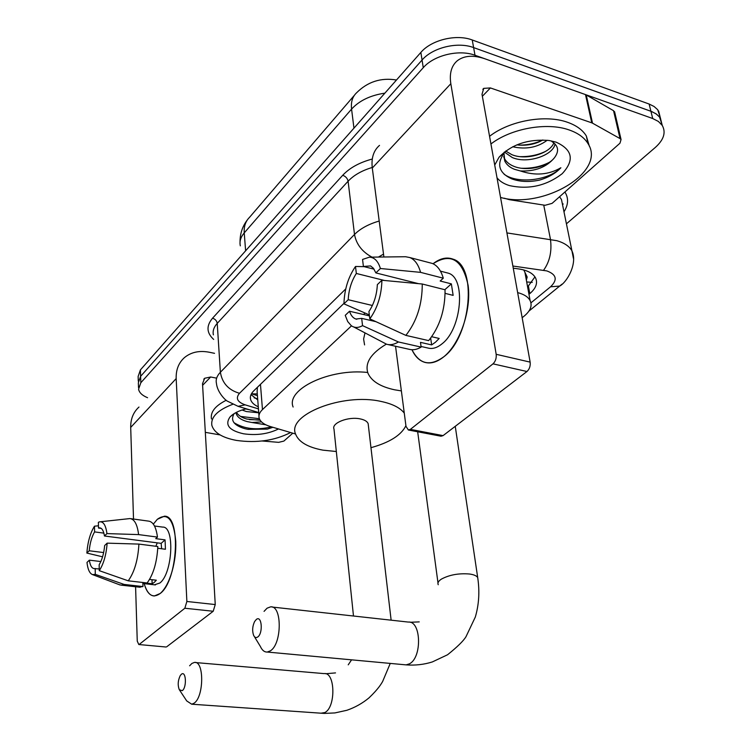 <?xml version="1.0" encoding="UTF-8"?>
<svg xmlns="http://www.w3.org/2000/svg" width="751" height="751" viewBox="0 0 751 751"><rect width="100%" height="100%" fill="white"/><g stroke="black" fill="none" stroke-linecap="round" stroke-linejoin="round"><path stroke-width="1.13" d="M526.357 280.17L527.183 277.035L523.776 269.966M525.822 275.026L525.925 277.823M257.415 387.3L257.114 391.59L258.973 415.641M351.496 325.84L262.465 409.586C259.517 412.421 258.419 415.265 259.17 418.119C260.344 421.809 264.07 424.615 270.36 426.54L295.556 434.003C286.854 414.796 342.709 392.679 380.87 401.4C392.266 403.785 400.067 407.69 404.273 413.106M365.089 313.054L363.54 314.519M522.161 317.72L524.376 315.927C530.535 310.745 532.45 305.619 530.112 300.569C528.113 296.908 523.954 294.251 517.646 292.608M147.571 397.711C142.268 395.514 139.264 392.679 138.569 389.206L140.841 382.719L423.264 67.684C433.862 55.264 458.983 49.162 474.998 55.255L652.713 118.527L650.92 111.261L655.867 113.692L659.519 116.921L662.326 125.539L659.988 117.531L656.571 114.18L651.821 111.608L473.618 47.595L650.92 111.261L649.127 104.032L654.074 106.482L657.716 109.73L660.533 118.339M423.264 67.684L422.062 60.033C432.614 47.566 457.65 41.465 473.618 47.595C457.65 41.465 432.614 47.566 422.062 60.033L140.625 376.298L422.062 60.033L420.86 52.42C431.374 39.925 456.317 33.823 472.248 39.981L649.127 104.032M138.344 382.822L140.625 376.298L138.344 382.822L138.503 387.544M138.287 381.151L138.128 376.458L140.399 369.905L420.86 52.42M652.713 118.527L658.383 121.437L662.232 125.389C666.118 132.401 663.856 139.714 655.426 147.346L566.432 223.826M528.967 294.317L529.802 293.622C536.017 288.3 537.923 283.033 535.519 277.832C532.91 273.214 527.286 270.247 518.65 268.924L513.262 268.182M343.949 303.376L253.763 390.839C250.909 393.674 249.839 396.528 250.562 399.41C251.425 402.386 253.998 404.845 258.288 406.798M534.956 276.875L527.615 286.995M257.753 399.889L251.012 394.622M290.618 432.538C274.753 440.612 256.701 443.24 236.452 440.415C222.277 437.739 214.073 432.717 211.848 425.348C210.674 417.096 217.64 410.084 232.754 404.291M278.508 428.952C268.135 434.022 256.485 435.636 243.549 433.787C229.168 430.52 224.633 424.944 229.956 417.049C233.289 413.444 238.724 410.694 246.262 408.797M234.171 413.604C230.163 420.419 233.805 425.46 245.07 428.737L247.483 429.253L267.347 429.121L272.923 427.3M236.471 412.308C238.255 415.416 241.728 417.669 246.891 419.058L260.165 420.26M235.955 412.581L236.049 413.191C237.138 417.03 240.818 419.818 247.079 421.574L251.97 422.503L261.526 421.884M245.746 408.929L249.37 409.736M242.057 409.999L246.347 411.539L258.757 412.797M265.854 424.813L251.97 422.503M211.463 418.917C210.289 412.046 215.199 405.831 226.22 400.264M249.313 419.602L259.949 419.922M248.027 429.347L267.347 429.121M240.527 416.411L259.358 418.701M233.946 422.653C244.206 428.999 256.692 430.407 271.421 426.859M160.216 593.468C152.997 598.622 147.665 595.355 144.201 583.64C146.407 591.657 149.787 595.768 154.349 595.984L160.216 593.468C164.995 589.3 168.956 581.912 172.082 571.333C174.861 561.391 176.091 551.431 175.772 541.462C173.716 519.392 167.567 512.013 157.316 519.307L164.309 516.219C181.226 514.764 178.071 580.589 160.216 593.468M153.345 524.142L157.316 519.307L153.345 524.142M292.787 433.186L283.878 441.081L278.677 442.348L262.146 440.997M214.542 353.327L209.172 352.219C199.287 350.341 191.026 352.153 184.38 357.654C178.635 362.846 175.903 369.83 176.175 378.588L186.868 601.476L215.246 604.564L202.517 383.677L204.694 378.251L210.674 376.993L216.1 378.053M138.982 407.042C133.349 412.177 130.58 418.964 130.702 427.413L133.509 519.054M135.593 586.756L137.255 641.129L138.804 644.527L165.905 646.996M215.246 604.564L213.209 611.258L184.84 608.244L139.423 644.264M184.84 608.244L186.868 601.476M213.209 611.258L166.76 646.752M205.323 432.341L220.062 434.913M99.245 568.948L94.297 568.61C91.81 568.413 90.167 565.597 89.36 560.162L100.85 561.541M103.647 552.558L89.219 550.774C89.96 543.067 91.744 536.777 94.579 531.905L103.882 533.126M155.842 546.268L157.269 542.851M149.571 579.415L156.33 580.204L154.246 582.41L152.143 583.78L142.84 582.72L142.972 586.559L139.076 587.151M154.481 525.991L162.667 527.099C174.964 526.038 172.711 573.557 159.803 583.048L154.453 584.813M157.757 548.268L165.445 549.253L165.06 539.866L155.748 538.645L157.466 537.087L138.606 534.599L106.942 533.595L104.464 535.998L161.155 543.358L161.643 548.765M130.758 518.669L148.576 521.119C153.148 521.72 156.114 527.033 157.466 537.087M157.832 546.521C156.987 562.208 153.42 574.365 147.13 582.983L128.243 580.823L99.273 570.666L99.16 564.752C102.08 559.861 103.91 553.449 104.661 545.526L107.149 543.151L138.916 544.09L157.832 546.521M100.484 521.757L129.998 518.565C134.476 519.148 137.339 524.489 138.606 534.599M138.916 544.09C138.006 559.88 134.448 572.131 128.243 580.823M98.447 525.794L94.476 526.188L94.579 531.905M89.219 550.774L86.853 553.065L102.577 556.82M86.853 553.065C87.736 541.865 90.28 532.9 94.476 526.188M101.225 528.404L98.494 528.037L98.39 522.302L99.536 521.861C103.338 521.297 105.807 525.202 106.942 533.595M107.149 543.151C106.257 554.764 103.638 563.935 99.273 570.666M98.494 528.037L99.667 527.84C102.033 528.084 103.629 530.797 104.464 535.998M95.199 568.479L95.293 574.365L124.15 584.438L142.972 586.559M124.15 584.438L121.437 585.17L119.409 584.729M95.293 574.365L92.58 574.618C89.641 573.511 87.783 569.446 86.985 562.433L89.36 560.162M151.993 579.697L152.143 583.78M165.06 539.866L161.155 543.358M490.938 143.976C510.887 128.487 546.812 121.962 569.042 129.914C578.007 133.021 584.316 137.574 587.986 143.563C606.883 172.092 542.635 209.632 500.542 197.429M489.558 136.306C509.422 120.77 545.235 114.236 567.418 122.253C576.355 125.379 582.654 129.951 586.324 135.969L589.347 146.22M494.721 165.032L499.068 157.194C511.572 144.389 528.216 138.822 548.99 140.484L555.984 142.108C572.647 149.693 574.703 160.245 562.152 173.744C546.296 185.844 528.723 189.787 509.422 185.581C503.883 183.864 499.744 181.263 497.012 177.762M499.068 157.194L504.297 152.706C496.308 164.15 498.748 172.852 511.628 178.822C519.908 181.864 529.23 182.277 539.584 180.08C548.634 177.377 555.731 173.274 560.875 167.764C548.662 174.87 535.163 175.931 520.368 170.946C535.21 171.575 546.559 167.191 554.416 157.785C559.354 151.214 558.491 145.797 551.844 141.526M503.658 156.621L504.25 158.142C506.146 161.84 509.375 164.582 513.937 166.356C526.827 171.697 547.535 166.891 554.416 157.785M504.203 152.19L503.996 152.969M503.959 153.11L504.794 161.108C506.69 164.807 509.92 167.539 514.491 169.313L520.368 170.946M505.705 151.035L511.741 154.612C526.179 160.836 550.042 153.429 553.844 142.868M504.381 152.049L512.285 157.541C527.765 164.319 553.647 154.997 555.017 143.939M516.81 144.877C526.582 145.966 535.256 144.323 542.842 139.968M512.698 146.764C525.963 149.665 537.463 147.496 547.207 140.259M519.138 145.14C527.775 145.103 535.585 143.432 542.569 140.118M520.283 156.659C529.718 156.771 538.223 154.978 545.799 151.261M521.523 168.262C531.699 168.553 540.851 166.638 548.962 162.526M504.099 174.232C517.73 184.295 548.812 180.437 560.875 167.764M182.211 690.676C186.943 687.766 186.126 670.39 181.47 674.191L180.249 675.581C177.903 680.519 177.593 685.231 179.311 689.728L182.211 690.676M189.618 665.79L191.881 663.462L194.349 662.457C204.385 660.298 204.037 697.538 193.824 703.34L191.702 704.203L186.717 700.927L179.62 690.188M368.347 425.319L368.15 423.62C367.211 421.358 364.535 419.781 360.114 418.88C348.342 416.298 331.219 423.057 333.988 429.074L353.486 616.017M405.915 425.686C401.212 435.214 389.562 442.546 370.966 447.68M336.335 451.52L322.968 450.159C307.713 447.305 298.569 441.907 295.547 433.984M293.115 407.023C285.68 389.347 329.745 368.14 367.699 372.477M257.631 637.064C263.263 633.553 261.892 614.938 256.373 619.406L254.617 621.528C252.43 626.221 252.083 630.802 253.585 635.28C254.636 637.496 255.988 638.087 257.631 637.064M264.052 611.361L267.065 608.197L270.567 606.864C282.216 605.071 282.104 644.076 270.276 650.892L267.262 652.046C264.436 652.187 262.137 650.319 260.353 646.423L254.392 636.623M401.372 390.905L394.641 389.807C380.353 386.727 371.454 381.17 367.934 373.134C364.629 363.118 370.759 353.468 386.314 344.155M364.582 344.906L363.606 339.058L364.977 332.928M444.057 356.584C430.192 366.732 419.49 364.451 411.97 349.741C415.125 356.612 419.48 360.837 425.028 362.423C431.055 363.944 437.392 362.001 444.057 356.584C459.997 343.582 471.487 309.956 468.117 285.361C462.532 259.564 450.844 252.364 433.045 263.751C440.02 258.335 446.676 256.804 453.022 259.151C477.373 265.929 471.224 336.317 444.057 356.584M592.511 123.164L591.769 122.835L585.489 94.598L586.231 94.936L592.511 123.164L620.035 138.597L621.058 139.536L619.95 143.216L552.069 203.38L545.085 205.286L509.46 199.7L504.287 198.217M585.489 94.598L485.08 58.85C473.487 54.879 464.24 55.499 457.35 60.7C451.445 65.712 449.276 73.382 450.825 83.708L496.176 354.303L530.14 362.123L482.011 94.316L483.728 88.365L490.422 87.942L591.769 122.835M586.231 94.936L613.548 110.707L614.881 112.997M379.508 145.384C373.566 150.538 371.154 158.085 372.289 168.027L383.892 256.992M395.542 346.249L406 426.361L408.375 430.004L410.375 429.375L443.081 435.618L441.034 436.218L408.375 430.004M530.14 362.123C530.544 366.037 529.483 369.163 526.967 371.51L493.003 363.85L410.375 429.375M493.003 363.85C495.491 361.447 496.542 358.265 496.176 354.303M526.967 371.51L443.081 435.618M375.913 321.672L361.682 318.358L355.918 319.034C353.045 318.086 350.914 315.486 349.525 311.243L369.454 315.899M372.383 305.488L348.201 299.715C348.746 289.811 351.459 281.062 356.331 273.467L384.409 280.48M431.731 336.73L439.194 338.457L435.486 342.193L431.647 344.906L420.476 342.362L421.133 347.093C416.918 349.59 412.928 350.323 409.182 349.299L387.854 344.531M445.953 272.566L448.309 273.176C466.08 277.908 461.818 328.75 442.151 343.723C437.213 347.807 432.501 349.253 428.023 348.051L421.048 346.474M445.118 293.369L453.144 295.378L451.36 283.869L440.18 281.015L443.297 278.199L420.579 272.36L380.4 268.511L375.866 272.904L418.532 283.662M429.581 262.719L432.323 263.441C437.354 265.507 441.015 270.426 443.297 278.199M445.052 289.764C445.183 309.816 439.72 326.769 428.661 340.616L405.869 335.387L369.811 318.865L368.919 311.562C374.007 303.873 376.824 294.89 377.349 284.62L381.912 280.254L422.259 284.009L445.052 289.764M374.092 269.177L363.409 266.474L362.555 259.452L369.351 257.171L405.568 256.729L409.849 257.555C414.796 259.593 418.373 264.53 420.579 272.36M422.259 284.009C422.287 304.23 416.824 321.353 405.869 335.387M364.104 266.652L355.495 266.474L356.331 273.467M348.201 299.715L343.949 303.845L369.332 314.904M343.949 303.845C344.371 289.576 348.22 277.119 355.495 266.474M369.351 257.171C374.449 257.358 378.128 261.132 380.4 268.511M381.912 280.254C381.536 295.218 377.5 308.088 369.811 318.865M363.409 266.474L370.553 265.92L373.407 268.238L375.866 272.904M361.682 318.358L362.545 325.634L398.424 341.968L421.133 347.093M398.424 341.968C394.266 344.502 390.342 345.263 386.652 344.258L353.749 326.985M362.545 325.634C358.321 328.027 354.556 328.037 351.252 325.662L347.694 321.531L345.244 315.336L349.525 311.243M445.287 293.406L445.118 292.702M430.68 338.157L431.647 344.906M451.36 283.869L444.836 289.708M257.293 393.937L251.482 393.806L257.424 395.655M526.686 281.954L532.262 282.376M260.466 384.334L262.465 409.586M395.392 79.85L396.49 80.01C380.898 77.428 367.521 81.765 356.321 93.049C352.388 96.879 350.811 102.23 351.571 109.111L244.235 232.904C243.822 226.436 245.577 221.254 249.492 217.377L354.341 95.358M384.887 93.143C370.44 95.302 359.335 100.625 351.571 109.111L353.956 128.158M245.624 250.796L244.235 232.904C240.649 237.147 239.344 241.456 240.329 245.849M140.399 369.905L140.841 382.719M472.248 39.981L474.998 55.255M530.938 302.85L550.567 286.788C557.768 279.794 556.529 274.509 546.831 270.914L512.867 266.023M506.925 232.913L556.96 240.714C564.358 242.902 569.342 246.272 571.924 250.806L573.435 258.428M543.733 205.079L550.455 239.325C552.013 251.416 549.723 261.733 543.583 270.257M213.669 339.414C206.534 332.89 206.149 325.831 212.533 318.217L342.728 175.274C349.637 167.886 359.485 162.469 372.28 159.034M564.912 192.003C568.723 198.161 568.413 204.76 563.982 211.801M563.156 203.925L562.574 204.873M345.751 288.919L239.503 393.289C235.41 398.171 237.278 402.02 245.126 404.836L238.086 406.329L227.393 401.156C225.657 400.499 217.292 392.444 216.429 383.31C215.584 379.593 216.898 375.904 220.381 372.252L217.227 323.39C213.828 327.164 212.542 330.994 213.387 334.871M563.062 207.304L561.485 199.541L559.57 196.734M239.503 393.289C228.548 390.116 222.174 383.104 220.381 372.252L354.5 234.472L348.098 181.226L217.227 323.39C216.795 320.78 215.227 319.053 212.533 318.217M372.008 257.142C362.17 251.857 356.34 244.3 354.5 234.472C360.358 228.586 368.6 224.108 379.208 221.038M372.214 167.482C361.841 170.58 353.805 175.171 348.098 181.226C347.478 178.381 345.685 176.391 342.728 175.274M245.126 404.836L258.457 408.891M383.517 254.12L378.438 257.067M561.926 284.216L559.673 286.075L550.567 286.788M257.677 398.903L254.101 397.805M528.451 286.291L529.802 293.622M176.175 378.588L130.702 427.413M210.674 376.993L202.61 385.319M320.827 713.225L324.845 712.549C336.054 707.142 335.228 671.694 324.085 673.609L195.654 662.57M404.188 664.701L406.122 664.879L409.417 663.837C422.297 657.557 421.18 620.589 408.337 622.072L271.993 607.024M477.965 579.453L477.692 577.538C476.622 575.81 473.919 574.637 469.582 574.017C458.777 573.126 449.398 574.825 441.419 579.105C438.424 581.067 437.364 582.945 438.237 584.729M450.825 83.708L372.289 168.027M490.422 87.942L482.367 96.259M620.035 138.597L613.548 110.707M524.949 272.463L530.112 300.569M247.398 219.836C242.442 226.304 239.991 233.711 240.038 242.047M658.608 110.96L662.232 125.389M528.939 311.074L559.673 286.075C566.77 282.451 577.941 263.629 571.924 250.806L563.034 207.154M238.086 406.329L258.738 412.562M250.374 396.922L250.562 399.41M233.139 414.289L229.956 417.049M236.049 413.191L236.002 412.552M204.694 378.251L203.774 379.208M138.804 644.527L166.121 647.015M142.868 583.489L155.438 584.926M121.437 585.17L140.202 587.273M92.58 574.618L120.029 584.963M99.667 527.84L100.155 527.906M587.986 143.563L586.324 135.969M504.794 161.108L504.25 158.142M390.248 663.415L382.597 681.589C381.311 683.654 378.804 688.498 369.051 697.829C362.47 703.302 355.063 707.461 346.831 710.296L334.918 712.924L324.291 713.422L191.702 704.203M348.229 664.832L351.571 659.838M368.15 423.62L391.13 620.176M335.519 672.905L325.615 673.75M455.256 426.315L477.692 577.538C479.786 591.309 478.997 604.48 475.317 617.05L465.977 636.726C463.414 640.96 457.284 646.968 447.558 654.759L432.323 661.941C423.977 664.569 415.247 665.555 406.122 664.879L267.262 652.046M419.227 621.884L410.065 622.279M417.669 431.778L437.993 582.926M483.728 88.365L482.809 89.322M621.058 139.536L614.571 111.655M355.918 319.034L356.8 319.241M440.443 271.139L448.309 273.176M409.849 257.555L432.323 263.441"/></g></svg>

